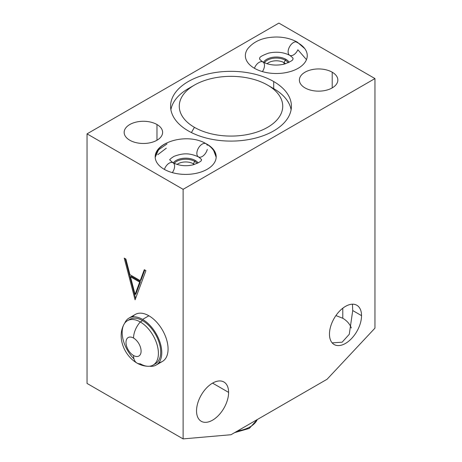 <?xml version="1.0" encoding="UTF-8"?>
<svg xmlns="http://www.w3.org/2000/svg" width="462" height="462" viewBox="0 0 462 462"><rect width="100%" height="100%" fill="white"/><g stroke="black" fill="none" stroke-linecap="round" stroke-linejoin="round"><path stroke-width="0.69" d="M257.219 419.588A27.021 15.598 180 0 1 237.543 430.948A27.021 15.598 0 0 0 257.219 419.588A27.021 15.598 180 0 1 237.543 430.948M231 434.725L327.073 379.256L374.959 328.141L374.959 78.569L183.114 189.328L183.114 438.9L231 434.725L327.073 379.256L374.959 328.141L327.073 379.256L231 434.725L183.114 438.9L231 434.725M87.041 133.859L87.041 383.431L183.114 438.9L87.041 383.431L183.114 438.9L183.114 189.328L87.041 133.859L278.886 23.1L87.041 133.859L87.041 383.431L87.041 133.859L183.114 189.328L374.959 78.569L278.886 23.1L374.959 78.569L374.959 328.141L374.959 78.569L278.886 23.1L87.041 133.859L183.114 189.328L374.959 78.569M196.535 410.897A22.678 13.098 120 0 0 201.23 421.28A22.678 13.098 120 0 0 218.711 415.205A22.678 13.098 120 0 0 228.609 392.382L212.572 383.119L228.609 392.382A22.678 13.098 120 0 0 223.914 381.999A22.678 13.098 120 0 0 206.433 388.074A22.678 13.098 120 0 0 196.535 410.897A22.678 13.098 -60 0 1 212.572 383.119A22.678 13.098 -60 0 1 228.609 392.382A22.678 13.098 -60 0 1 212.572 420.16A22.678 13.098 -60 0 1 196.535 410.897M329.464 334.153A22.678 13.098 120 0 0 334.159 344.537A22.678 13.098 120 0 0 351.64 338.461A22.678 13.098 120 0 0 361.538 315.633L352.731 310.551L349.278 334.28L342.134 342.192L332.166 342.879L342.134 342.192L349.278 334.28L352.731 310.551L361.538 315.633A22.678 13.098 120 0 0 356.843 305.249A22.678 13.098 120 0 0 339.362 311.324A22.678 13.098 120 0 0 329.464 334.153A22.678 13.098 -60 0 1 345.501 306.375A22.678 13.098 -60 0 1 361.538 315.633A22.678 13.098 -60 0 1 345.501 343.41A22.678 13.098 -60 0 1 329.464 334.153M352.437 304.192L352.731 310.551L361.538 315.633A22.678 13.098 -60 0 1 337.485 345.559A22.678 13.098 -60 0 1 337.485 313.484A22.678 13.098 -60 0 1 361.538 315.633M335.914 315.581L342.781 318.26L335.914 315.581L342.781 318.26L342.781 308.212L342.781 318.26C346.823 320.628 349.682 323.862 351.357 327.974C349.682 323.862 346.823 320.628 342.781 318.26C346.823 320.628 349.682 323.862 351.357 327.974M148.891 315.771A27.131 15.662 60 0 1 167.354 342.556A27.131 15.662 60 0 1 158.934 362.595A27.131 15.662 -120 0 0 162.457 330.093A27.131 15.662 -120 0 0 132.548 316.892A27.131 15.662 60 0 1 148.891 315.771A27.131 15.662 60 0 1 166.615 339.68A27.131 15.662 60 0 1 162.457 361.417L156.15 365.061A27.131 15.662 -120 0 0 160.314 343.318A27.131 15.662 -120 0 0 142.591 319.409L148.891 315.771L142.591 319.409A27.131 15.662 -120 0 0 129.025 318.07A27.131 15.662 -120 0 0 124.723 323.181A27.131 15.662 -120 0 1 142.591 319.409L148.891 315.771A27.131 15.662 60 0 0 135.326 314.426L129.025 318.07M145.917 270.634L135.077 299.821L124.243 258.125L125.872 259.061L129.932 274.694L140.223 280.636L144.288 269.692L145.917 270.634L135.077 299.821L124.243 258.125L125.872 259.061L129.932 274.694L140.223 280.636L140.991 280.197L140.223 280.636L144.288 269.692L145.917 270.634L144.288 269.692L140.223 280.636L129.932 274.694L125.872 259.061L124.243 258.125L135.077 299.821L145.917 270.634M135.077 294.496L139.686 282.097L130.475 276.778L135.077 294.496L139.686 282.097L140.448 281.653L135.845 294.057L135.077 294.496L135.845 294.057L140.448 281.653L139.686 282.097L130.475 276.778L131.243 276.34L140.448 281.653L135.845 294.057L135.077 294.496L130.475 276.778L135.077 294.496L139.686 282.097L140.448 281.653L131.243 276.34L130.475 276.778L139.686 282.097M332.207 72.199A19.225 11.1 180 0 1 332.207 87.901A19.225 11.1 180 0 1 305.018 87.901A19.225 11.1 180 0 1 305.018 72.199A19.225 11.1 180 0 1 332.207 72.199L332.207 87.901L332.207 72.199A19.225 11.1 0 0 0 311.255 69.797A19.225 11.1 0 0 0 299.388 80.047A19.225 11.1 0 0 0 305.018 87.901A19.225 11.1 0 0 0 325.97 90.304A19.225 11.1 0 0 0 337.838 80.047A19.225 11.1 0 0 0 332.207 72.199L332.207 87.901M156.982 124.526A19.225 11.1 180 0 1 156.982 140.229A19.225 11.1 180 0 1 129.793 140.229A19.225 11.1 180 0 1 129.793 124.526A19.225 11.1 180 0 1 156.982 124.526L156.982 140.229L156.982 124.526A19.225 11.1 0 0 0 136.03 122.124A19.225 11.1 0 0 0 124.163 132.375A19.225 11.1 0 0 0 129.793 140.229A19.225 11.1 0 0 0 150.745 142.631A19.225 11.1 0 0 0 162.612 132.375A19.225 11.1 0 0 0 156.982 124.526L156.982 140.229M207.247 144.346A30.492 17.608 180 0 1 207.247 169.248A30.492 17.608 180 0 1 164.12 169.248A30.492 17.608 180 0 1 166.794 142.972A30.492 17.608 0 0 0 155.186 156.797A30.492 17.608 0 0 0 164.12 169.248A30.492 17.608 0 0 0 197.355 173.059A30.492 17.608 0 0 0 216.176 156.797A30.492 17.608 0 0 0 207.247 144.346L207.247 144.346A30.492 17.608 0 0 0 205.365 143.347A30.492 17.608 180 0 1 207.247 144.346L207.247 144.467M273.718 81.549L273.718 88.64L267.579 85.095A51.732 29.868 0 0 0 194.421 85.095A51.732 29.868 0 0 0 194.421 127.333A51.732 29.868 0 0 0 267.579 127.333A51.732 29.868 0 0 0 267.579 85.095L273.718 88.64L267.579 85.095A51.732 29.868 0 0 0 194.421 85.095A51.732 29.868 0 0 0 194.421 127.333L191.401 132.559L194.421 127.333A51.732 29.868 0 0 0 267.579 127.333A51.732 29.868 0 0 0 267.579 85.095L273.718 88.64L273.718 81.549A60.412 34.881 0 0 0 207.883 73.989A60.412 34.881 0 0 0 170.588 106.214A60.412 34.881 0 0 0 188.282 130.879A60.412 34.881 0 0 0 254.117 138.438A60.412 34.881 0 0 0 291.412 106.214A60.412 34.881 0 0 0 273.718 81.549A60.412 34.881 180 0 1 273.718 130.879A60.412 34.881 180 0 1 188.282 130.879A60.412 34.881 180 0 1 188.282 81.549A60.412 34.881 180 0 1 273.718 81.549L273.718 88.64A60.412 34.881 180 0 1 291.1 109.76A60.412 34.881 0 0 0 270.414 86.868M295.871 41.794L298.192 43.001A30.948 17.868 180 0 1 298.192 68.272A30.948 17.868 180 0 1 254.423 68.272A7.594 4.383 -60 0 1 262.913 61.995A7.594 4.383 120 0 0 254.423 68.272A30.948 17.868 180 0 1 247.846 48.614C255.526 39.449 265.991 37.243 276.282 37.018C284.217 37.047 291.222 38.756 297.291 42.146A7.594 4.383 120 0 0 289.697 46.535A7.594 4.383 120 0 0 289.697 55.307A7.594 4.383 -60 0 1 289.697 46.535A7.594 4.383 -60 0 1 297.291 42.146L304.764 48.614A30.948 17.868 180 0 1 293.641 70.438A30.948 17.868 180 0 1 254.423 68.272A7.594 4.383 -60 0 1 262.624 61.85A7.594 4.383 -60 0 1 262.393 71.598M213.9 150.993L216.17 157.207M164.403 169.404A7.594 4.383 -60 0 1 173.025 162.768A7.594 4.383 120 0 0 164.403 169.404A7.594 4.383 120 0 1 172.707 162.612A7.594 4.383 120 0 1 172.326 172.621M156.041 153.719C160.424 139.824 189.992 133.732 206.023 143.717L206.023 143.717A7.594 4.383 120 0 0 198.423 148.1A7.594 4.383 120 0 0 198.423 156.872A7.594 4.383 -60 0 1 198.423 148.1A7.594 4.383 -60 0 1 206.023 143.717A7.594 4.383 -60 0 1 207.276 145.276M215.148 153.124L216.17 157.219L213.814 150.878M155.659 154.77L156.029 153.748M198.423 156.872C189.905 153.118 183.599 152.749 173.931 156.393C170.853 158.379 169.542 159.511 169.993 159.783C169.104 159.355 170.114 160.349 173.025 162.768C179.279 165.794 185.967 166.482 193.087 164.83C198.839 162.734 201.599 161.174 201.357 160.141C200.976 159.523 203.216 160.614 198.423 156.872A7.594 4.383 120 0 0 207.276 149.48A7.594 4.383 120 0 1 199.682 157.23A7.594 4.383 120 0 1 197.915 149.087A7.594 4.383 120 0 1 206.023 143.717C210.198 146.096 213.236 149.22 215.13 153.089M155.203 157.323L158.541 149.827L167.025 143.913M166.326 148.169L157.721 154.735M263.484 62.306A13.565 7.831 180 0 1 285.909 59.309A13.565 7.831 180 0 1 289.143 62.301A13.565 7.831 0 0 0 285.909 59.309A13.565 7.831 0 0 0 263.484 62.306A13.565 7.831 0 0 1 285.909 59.309L283.991 62.63L285.909 59.309A13.565 7.831 0 0 1 289.143 62.301M173.244 162.89A13.565 7.831 180 0 1 195.276 160.476A13.565 7.831 180 0 1 198.152 162.924A13.565 7.831 0 0 0 195.276 160.476A13.565 7.831 0 0 0 173.244 162.89A13.565 7.831 0 0 1 195.276 160.476L193.359 163.796L195.276 160.476A13.565 7.831 0 0 1 198.152 162.924M289.72 55.319A7.594 4.383 -60 0 1 290.246 45.657A7.594 4.383 -60 0 1 298.192 43.001A7.594 4.383 120 0 0 297.291 42.146M289.697 55.307C283.489 52.16 276.443 51.432 268.561 53.124C262.329 55.417 259.384 57.121 259.713 58.224C259.921 58.818 258.079 58.385 262.913 61.995C269.121 65.142 276.166 65.87 284.055 64.178C290.28 61.879 293.231 60.181 292.902 59.072C292.689 58.483 294.537 58.917 289.697 55.307A7.594 4.383 120 0 0 297.88 49.775L306.473 59.621M267.082 63.768A10.851 6.266 180 0 1 283.991 62.63A10.851 6.266 180 0 1 285.545 63.762A10.851 6.266 0 0 0 283.991 62.63L283.991 64.189L283.991 62.63A10.851 6.266 0 0 0 267.082 63.768A10.851 6.266 0 0 1 283.991 62.63L285.909 59.309M177.015 164.455A10.851 6.266 180 0 1 193.359 163.796A10.851 6.266 180 0 1 194.375 164.478A10.851 6.266 0 0 0 193.359 163.796L193.359 164.761L193.359 163.796A10.851 6.266 0 0 0 177.015 164.455A10.851 6.266 0 0 1 193.359 163.796L195.276 160.476M273.718 88.64A60.412 34.881 180 0 1 291.1 109.76M170.9 109.76A60.412 34.881 180 0 1 191.586 86.868A60.412 34.881 0 0 0 170.9 109.76A60.412 34.881 180 0 1 188.282 88.64L194.421 85.095M142.591 319.409A27.131 15.662 -120 0 1 161.44 348.342A27.131 15.662 -120 0 1 149.572 366.227A27.131 15.662 -120 0 0 156.15 365.061M142.591 320.634A25.635 14.801 60 0 1 159.627 344.271A25.635 14.801 60 0 1 154.204 364.339A25.635 14.801 -120 0 0 155.405 334.165A25.635 14.801 -120 0 0 128.673 320.12A25.635 14.801 60 0 1 142.591 320.634A25.635 14.801 60 0 1 159.332 343.22A25.635 14.801 60 0 1 155.405 363.761L153.101 365.09A25.635 14.801 -120 0 0 157.034 344.548A25.635 14.801 -120 0 0 140.286 321.962L142.591 320.634L140.286 321.962A25.635 14.801 -120 0 0 127.472 320.692L129.77 319.363A25.635 14.801 60 0 1 142.591 320.634L140.286 321.962A16.493 9.523 120 0 0 133.547 338.063A10.678 6.168 -120 0 0 125.993 342.423A10.678 6.168 -120 0 0 133.547 355.503A16.493 9.523 120 0 0 136.96 363.057A16.493 9.523 120 0 0 140.286 363.819A25.635 14.801 -120 0 0 153.101 365.09M136.96 363.057C124.29 355.682 116.782 337.555 123.966 324.364A25.635 14.801 60 0 1 140.286 321.962A25.635 14.801 60 0 1 157.952 348.423A25.635 14.801 60 0 1 148.169 366.291C144.167 366.158 140.431 365.084 136.96 363.057A16.493 9.523 -60 0 1 133.547 355.503A10.678 6.168 -120 0 0 141.095 351.143A10.678 6.168 -120 0 0 133.547 338.063A16.493 9.523 -60 0 1 140.286 321.962A16.493 9.523 -60 0 0 133.547 338.063A10.678 6.168 -120 0 0 125.993 342.423A10.678 6.168 -120 0 0 133.547 355.503A10.678 6.168 -120 0 0 141.095 351.143A10.678 6.168 -120 0 0 133.547 338.063M125.283 258.72L135.597 298.423M144.785 269.981L140.991 280.197L144.785 269.981L140.991 280.197L140.223 280.636M288.224 62.751A12.803 7.392 0 0 0 285.372 60.239A12.803 7.392 0 0 0 264.403 62.757A12.803 7.392 180 0 1 285.372 60.239A12.803 7.392 180 0 1 288.224 62.751M197.205 163.404A12.803 7.392 0 0 0 194.739 161.405A12.803 7.392 0 0 0 174.186 163.375A12.803 7.392 180 0 1 194.739 161.405A12.803 7.392 180 0 1 197.205 163.404M212.572 383.119L228.609 392.382A22.678 13.098 -60 0 1 204.556 422.308A22.678 13.098 -60 0 1 204.556 390.228A22.678 13.098 -60 0 1 228.609 392.382M332.166 342.879L342.134 342.192L349.278 334.28L352.731 310.551M342.781 318.26L342.781 308.212M183.114 438.9L183.114 189.328M305.018 87.901A19.225 11.1 0 0 0 337.185 82.923A19.225 11.1 0 0 0 313.634 69.329A19.225 11.1 0 0 0 305.018 87.901M129.793 140.229A19.225 11.1 0 0 0 161.96 135.25A19.225 11.1 0 0 0 138.409 121.656A19.225 11.1 0 0 0 129.793 140.229M166.794 142.972A30.492 17.608 0 0 0 164.12 169.248A30.492 17.608 0 0 0 208.131 168.711A30.492 17.608 0 0 0 205.365 143.347M188.282 130.879A60.412 34.881 0 0 0 289.356 115.24A60.412 34.881 0 0 0 215.361 72.522A60.412 34.881 0 0 0 188.282 130.879M285.545 63.762A10.851 6.266 0 0 0 283.991 62.63L283.991 64.189M194.375 164.478A10.851 6.266 0 0 0 193.359 163.796L193.359 164.761M194.421 127.333A51.732 29.868 0 0 0 280.971 113.947A51.732 29.868 0 0 0 217.608 77.362A51.732 29.868 0 0 0 194.421 127.333L191.401 132.559M149.572 366.227A27.131 15.662 -120 0 0 156.156 333.731A27.131 15.662 -120 0 0 124.723 323.181M133.547 355.503A10.678 6.168 60 0 1 127.004 338.652A10.678 6.168 60 0 1 140.084 346.2A10.678 6.168 60 0 1 133.547 355.503A16.493 9.523 120 0 0 140.286 363.819A25.635 14.801 -120 0 0 156.947 344.265A25.635 14.801 -120 0 0 127.16 320.882A25.635 14.801 -120 0 0 133.968 358.864M130.475 276.778L131.243 276.34L140.448 281.653M234.609 432.64L249.301 428.407L257.415 419.473"/></g></svg>
